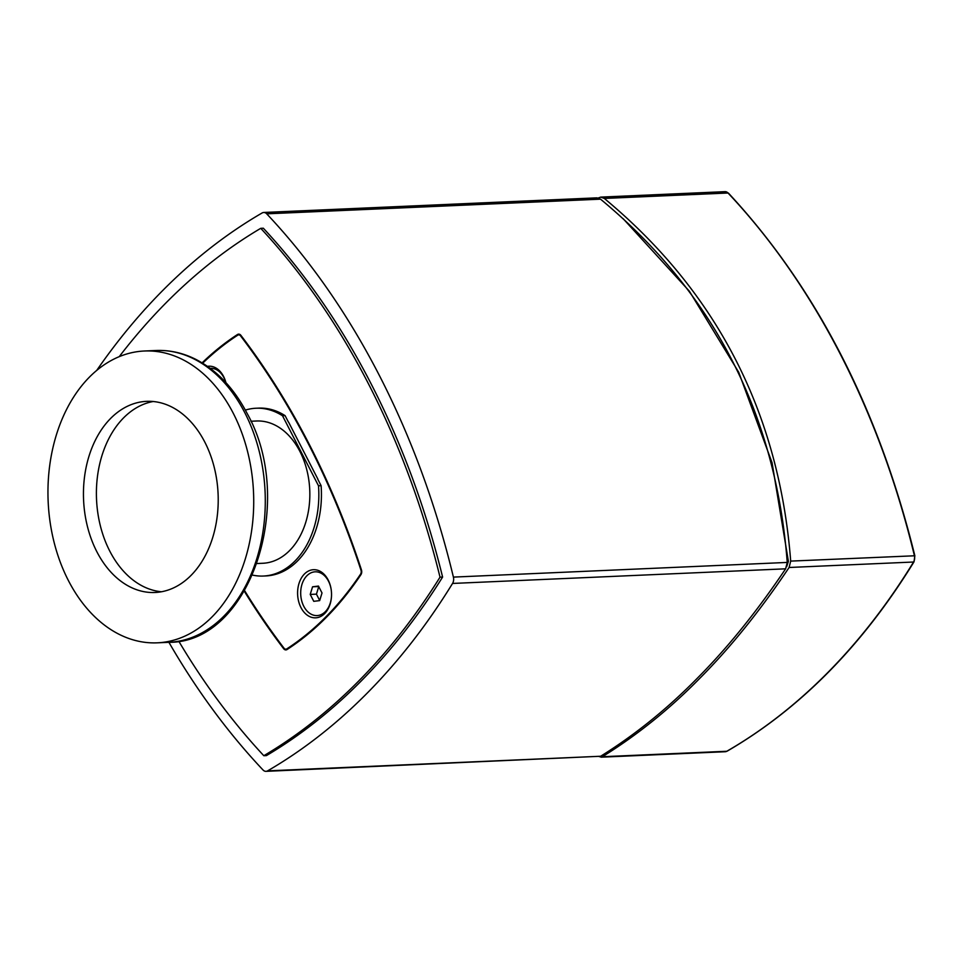 <?xml version="1.0" encoding="UTF-8"?>
<svg xmlns="http://www.w3.org/2000/svg" width="963" height="963" viewBox="0 0 963 963"><rect width="100%" height="100%" fill="white"/><g stroke="black" fill="none" stroke-linecap="round" stroke-linejoin="round"><path stroke-width="1.44" d="M202.11 362.846A353.445 248.743 87.5 0 1 237.488 334.522A4.382 3.082 87.5 0 1 238.643 334.137A4.382 3.082 87.5 0 1 240.894 335.341A719.313 506.213 87.5 0 1 361.438 569.891A4.382 3.082 87.5 0 1 360.908 574.694A353.445 248.743 87.5 0 1 287.07 649.519A4.382 3.082 87.5 0 1 285.903 649.905A4.382 3.082 87.5 0 1 283.652 648.701A719.313 506.213 87.5 0 1 244.337 591.294M119.243 356.647A715.665 503.649 87.5 0 1 260.744 228.327L263.332 228.219A715.665 503.649 87.5 0 1 442.607 577.054L440.019 577.162A715.665 503.649 87.5 0 1 263.814 755.714A715.665 503.649 87.5 0 1 178.781 641.226M442.607 577.054A715.665 503.649 87.5 0 1 266.402 755.606L263.814 755.714M260.744 228.327A715.665 503.649 87.5 0 1 440.019 577.162M598.288 197.981L600.731 197.114L604.319 198.438C717.002 292.006 779.127 412.898 790.695 561.104L789.106 567.484C760.349 610.41 730.748 647.184 700.294 677.808C670.007 708.732 637.362 735.046 602.344 756.725L599.371 756.689M623.157 218.697L689.364 291.187L738.729 372.284L772.049 462.673L788.396 561.381L786.687 566.629M96.721 370.406A730.267 513.929 87.5 0 1 262.141 212.955A6.572 4.622 87.5 0 1 263.718 212.474A6.572 4.622 87.5 0 1 266.703 213.822A730.267 513.929 87.5 0 1 453.404 577.102A6.572 4.622 87.5 0 1 452.55 583.446A730.267 513.929 87.5 0 1 267.594 770.869A6.572 4.622 87.5 0 1 266.017 771.339A6.572 4.622 87.5 0 1 263.031 769.991A730.267 513.929 87.5 0 1 168.91 642.321M266.017 771.339L600.671 756.244C635.315 734.649 667.624 708.539 697.609 677.928C727.751 647.605 757.099 611.24 785.627 568.82L787.24 562.428C775.829 413.921 713.595 292.836 600.539 199.16L596.952 197.848L263.718 212.474M319.668 600.611L313.769 601.333L310.218 594.424L312.566 586.792L318.464 586.07L322.015 592.979L319.668 600.611M312.566 586.792L318.705 586.515M318.753 586.623L316.442 594.147L319.704 600.503M310.218 594.424L316.442 594.147M331.501 596.181A21.908 15.42 87.5 0 1 317.08 615.586A21.908 15.42 87.5 0 1 300.721 594.376A21.908 15.42 87.5 0 1 315.154 571.817A21.908 15.42 87.5 0 1 328.491 581.171A21.908 15.42 87.5 0 1 331.224 589.886M210.247 368.348A21.908 15.42 87.5 0 1 210.584 368.323A21.908 15.42 87.5 0 1 223.91 377.677A21.908 15.42 87.5 0 1 225.811 382.504M257.145 563.524L262.803 563.271A71.202 50.112 -92.5 0 0 305.199 524.065A71.202 50.112 -92.5 0 0 299.89 451.394A71.202 50.112 -92.5 0 0 256.555 421L250.898 421.252M233.311 413.356A146.051 102.788 -92.5 0 0 144.426 351.001A146.051 102.788 -92.5 0 0 48.15 501.434A146.051 102.788 -92.5 0 0 157.246 642.827A146.051 102.788 -92.5 0 0 244.193 562.404A146.051 102.788 -92.5 0 0 233.311 413.356M285.096 415.643L288.346 421.963A80.326 56.528 87.5 0 1 288.611 422.167L317.79 478.936A80.326 56.528 87.5 0 1 317.85 479.357L321.1 485.677L318.5 485.797L282.508 415.751L285.096 415.643A83.986 59.104 -92.5 0 0 258.59 408.119L256.002 408.24A83.986 59.104 -92.5 0 0 245.348 410.106M282.508 415.751A83.986 59.104 -92.5 0 0 256.002 408.24M252.595 575.116A83.986 59.104 -92.5 0 0 263.368 576.043A83.986 59.104 -92.5 0 0 318.5 485.797M263.368 576.043L265.957 575.922A83.986 59.104 -92.5 0 0 321.1 485.677M204.854 442.186A95.662 67.326 -92.5 0 0 146.641 401.342A95.662 67.326 -92.5 0 0 83.576 499.869A95.662 67.326 -92.5 0 0 155.031 592.486A95.662 67.326 -92.5 0 0 211.98 539.81A95.662 67.326 -92.5 0 0 204.854 442.186M153.141 401.511A95.662 67.326 -92.5 0 0 96.529 499.303A95.662 67.326 -92.5 0 0 161.495 591.764M207.49 366.349A24.099 16.961 87.5 0 1 225.896 382.612M304.416 574.02A24.099 16.961 87.5 0 1 331.2 589.729A24.099 16.961 87.5 0 1 331.489 596.326A24.099 16.961 87.5 0 1 306.39 614.502A24.099 16.961 87.5 0 1 304.416 574.02M244.662 590.728A718.591 505.707 -92.5 0 0 284.001 648.171A3.647 2.564 -92.5 0 0 285.867 649.182A3.647 2.564 -92.5 0 0 286.842 648.857A352.723 248.225 -92.5 0 0 360.535 574.189A3.647 2.564 -92.5 0 0 360.969 570.18A718.591 505.707 -92.5 0 0 240.557 335.87A3.647 2.564 -92.5 0 0 238.68 334.871A3.647 2.564 -92.5 0 0 237.705 335.196A352.723 248.225 -92.5 0 0 202.687 363.195M239.835 334.426L237.488 334.522M284.47 648.665L283.652 648.701M727.354 750.947A1.457 0.975 -119.9 0 1 726.8 751.26A6.572 4.622 87.5 0 1 725.235 751.73L727.125 751.176C800.109 708.756 862.415 645.631 914.019 561.802A1.457 0.722 -148.5 0 1 913.562 562.019A730.267 513.929 87.5 0 1 726.8 751.26L602.344 756.725M604.319 198.438L728.016 193.009A1.457 0.807 -43.3 0 1 728.485 193.166L725.031 191.661A6.572 4.622 87.5 0 1 728.016 193.009A730.267 513.929 87.5 0 1 914.405 555.675A6.572 4.622 87.5 0 1 913.562 562.019L789.106 567.484M728.485 193.166C816.431 287.913 878.557 408.781 914.85 555.771L790.695 561.104M788.396 561.381L787.168 561.429M600.671 756.244L267.594 770.869M452.55 583.446L785.627 568.82M787.24 562.428L453.404 577.102M266.703 213.822L600.539 199.16M168.814 642.321C250.488 643.103 296.592 501.374 247.25 413.681C234.105 388.378 216.892 370.237 195.621 359.271C182.814 352.867 169.608 349.942 155.994 350.496A146.051 102.788 87.5 0 1 244.879 412.85A146.051 102.788 87.5 0 1 255.761 561.898A146.051 102.788 87.5 0 1 168.814 642.321L157.246 642.827M240.557 335.87L241.28 335.846M286.842 648.857L288.178 648.797M360.535 574.189L361.221 574.153M914.85 555.771L914.019 561.802M600.731 197.114L725.031 191.661M600.936 757.183L725.235 751.73M155.994 350.496L144.426 351.001M238.68 334.871L240.377 334.799M285.867 649.182L287.72 649.098"/></g></svg>
